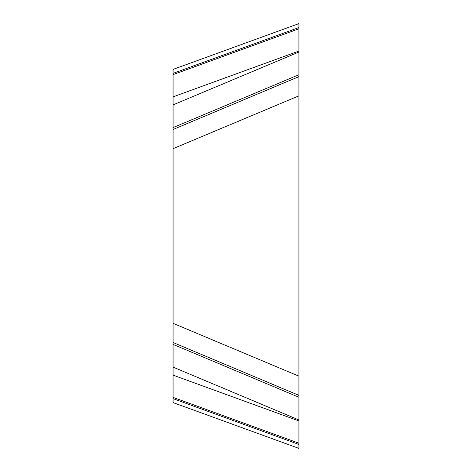 <?xml version="1.0" encoding="UTF-8"?>
<svg xmlns="http://www.w3.org/2000/svg" width="472" height="472" viewBox="0 0 472 472"><rect width="100%" height="100%" fill="white"/><g stroke="black" fill="none" stroke-linecap="round" stroke-linejoin="round"><path stroke-width="0.71" d="M298.929 23.86L298.929 448.4L298.929 23.6L173.071 69.408L173.071 402.592L298.929 448.4L298.929 444.453L173.071 398.651M173.071 375.151L298.929 420.959L298.929 444.453M173.071 148.68L298.929 95.828L298.929 376.172L173.071 323.32M173.071 104.884L298.929 52.032L298.929 419.968L173.071 367.116M298.929 52.032L298.929 76.629L173.071 129.481M298.929 448.37L298.929 446.282M298.929 420.959L298.929 419.968M298.929 23.6L298.929 51.041L173.071 96.849M298.929 95.828L298.929 76.629M298.929 35.123L298.929 39.477M298.929 384.119L298.929 420.139M298.929 443.202L173.071 397.394M298.929 395.371L173.071 342.519M298.929 397.259L173.071 344.407M298.929 74.741L173.071 127.593M298.929 27.547L173.071 73.349M298.929 28.798L173.071 74.605"/></g></svg>

